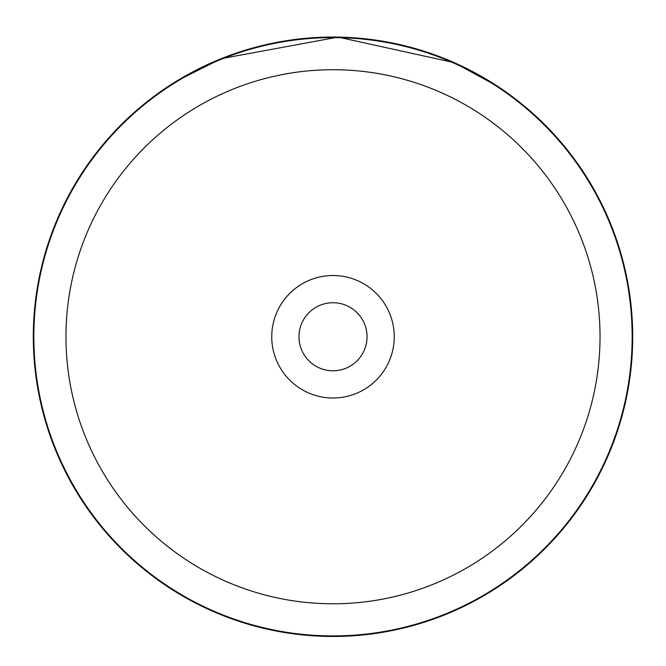 <?xml version="1.0" encoding="UTF-8"?>
<svg xmlns="http://www.w3.org/2000/svg" width="666" height="666" viewBox="0 0 666 666"><rect width="100%" height="100%" fill="white"/><g stroke="black" fill="none" stroke-linecap="round" stroke-linejoin="round"><path stroke-width="1" d="M600.033 336.755A267.033 267.033 0 0 0 333 69.722A267.033 267.033 0 0 0 65.967 336.755A267.033 267.033 0 0 0 333 603.787A267.033 267.033 0 0 0 600.033 336.755M632.159 336.755A299.159 299.159 0 0 0 333 37.604A299.159 299.159 0 0 0 33.841 336.755A299.159 299.159 0 0 0 333 635.913A299.159 299.159 0 0 0 632.159 336.755M271.745 336.755A61.255 61.255 0 0 0 333 398.01A61.255 61.255 0 0 0 394.255 336.755A61.255 61.255 0 0 0 333 275.508A61.255 61.255 0 0 0 271.745 336.755M298.967 336.755A34.033 34.033 0 0 0 333 370.787A34.033 34.033 0 0 0 367.033 336.755A34.033 34.033 0 0 0 333 302.73A34.033 34.033 0 0 0 298.967 336.755M176.998 80.861L221.229 58.675L338.095 37.096L454.154 62.637L497.594 86.297L493.223 83.483M489.81 81.352L485.497 78.754M480.003 75.583L475.874 73.302M448.884 60.365L438.644 56.294M427.147 52.231L424.051 51.224M372.519 39.677L354.986 37.862M466.067 68.215L468.34 69.356M447.702 59.873L446.595 59.416M445.829 59.108L442.998 57.975M433.008 54.237L428.446 52.664M425.224 51.598L423.559 51.066M388.827 42.299L385.348 41.667M382.525 41.175L371.195 39.502M334.066 37.055L328.43 37.088M288.27 40.41L258.924 46.354M252.397 48.102L229.587 55.461M225.999 56.81L220.196 59.099M209.998 63.461L206.818 64.918M320.712 37.304L284.948 40.934M263.719 45.171L248.701 49.159M287.454 40.534L286.821 40.634M632.7 336.755A299.7 299.7 0 0 0 333 37.055A299.7 299.7 0 0 0 33.3 336.755A299.7 299.7 0 0 0 333 636.455A299.7 299.7 0 0 0 632.7 336.755"/></g></svg>
